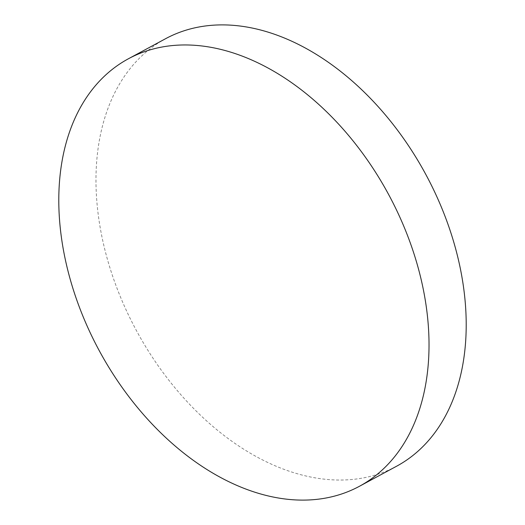 <?xml version="1.0" encoding="UTF-8"?>
<svg xmlns="http://www.w3.org/2000/svg" width="525" height="525" viewBox="0 0 525 525"><rect width="100%" height="100%" fill="white"/><g stroke="black" fill="none" stroke-linecap="round" stroke-linejoin="round"><path stroke-width="0.39" stroke-dasharray="2.62 1.97" d="M165.697 38.647A242.97 164.443 -118.4 0 0 106.339 255.393A242.97 164.443 -118.4 0 0 396.487 466.285"/><path stroke-width="0.79" d="M359.303 486.353L396.487 466.285A242.97 164.443 -118.4 0 0 455.844 249.539A242.97 164.443 -118.4 0 0 165.697 38.647L128.513 58.715A242.97 164.443 -118.4 0 0 69.156 275.461A242.97 164.443 -118.4 0 0 359.303 486.353A242.97 164.443 -118.4 0 0 418.661 269.607A242.97 164.443 -118.4 0 0 128.513 58.715"/></g></svg>
